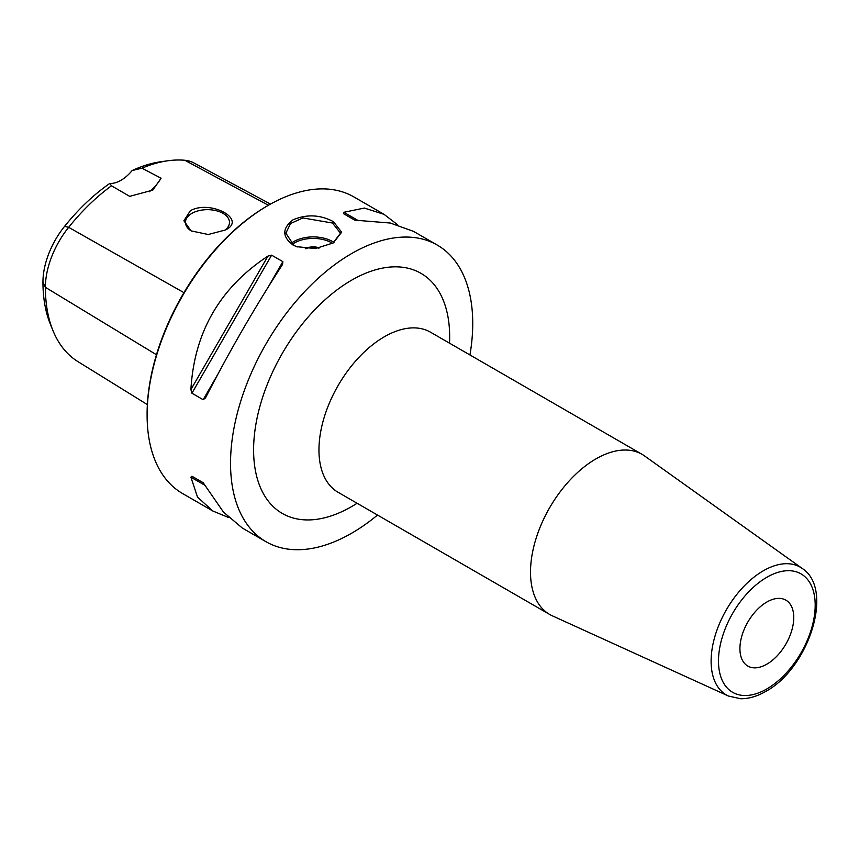 <?xml version="1.0" encoding="UTF-8"?>
<svg xmlns="http://www.w3.org/2000/svg" width="859" height="859" viewBox="0 0 859 859"><rect width="100%" height="100%" fill="white"/><g stroke="black" fill="none" stroke-linecap="round" stroke-linejoin="round"><path stroke-width="1.29" d="M149.219 191.815A32.621 18.834 120 0 0 161.073 178.21L152.795 190.118L129.677 196.346L111.487 185.791A164.241 94.823 120 0 0 68.666 227.324A65.832 38.011 120 0 0 45.387 287.314A164.241 94.823 120 0 0 53.033 330.747A164.241 94.823 120 0 0 77.954 361.628L147.361 404.6M53.033 330.747L50.38 324.251A159.527 92.106 -60 0 1 42.95 282.063A61.129 35.294 -60 0 1 64.565 226.357A159.527 92.106 -60 0 1 109.812 183.429A32.621 18.834 120 0 0 132.125 170.544A159.527 92.106 -60 0 1 161.213 161.675L168.171 160.73A164.241 94.823 120 0 0 141.971 168.192L161.073 178.21M111.487 185.791L109.812 183.429M132.125 170.544L141.971 168.192M270.51 204.088L193.844 162.92A65.832 38.011 120 0 0 184.803 160.268A164.241 94.823 120 0 0 168.171 160.73M225.455 229.965L208.265 234.507L191.074 230.888L183.89 220.774L190.354 210.713C210.337 199.428 247.532 219.442 225.455 229.965M191.493 231.114A22.023 12.713 0 0 1 185.447 222.374A22.023 12.713 0 0 1 191.89 213.386A22.023 12.713 180 0 1 215.888 210.627A22.023 12.713 180 0 1 229.482 222.374A22.023 12.713 180 0 1 224.145 230.674M212.796 510.987L182.58 493.538A171.263 98.882 -60 0 1 147.104 415.144L147.104 413.813A169.631 97.937 -60 0 1 267.052 206.053L268.201 205.387A171.263 98.882 -60 0 1 353.844 196.904L384.059 214.353L364.388 208.061L343.847 212.28L343.514 213.666L354.746 220.151L390.33 223.039L413.576 231.393L437.263 245.073A171.263 98.882 120 0 0 305.289 290.954A171.263 98.882 120 0 0 230.534 463.302A171.263 98.882 -60 0 0 266 541.707L242.313 528.038L223.458 512.071L203.164 482.704L191.922 476.219L203.186 482.715L191.922 476.219L190.902 477.196L197.516 497.103L212.796 510.987L228.687 517.558M147.104 413.813L147.104 415.144A171.263 98.882 -60 0 1 268.201 205.387M437.263 245.073A171.263 98.882 120 0 1 472.74 323.467A171.263 98.882 -60 0 1 469.937 354.96M377.509 515.056A171.263 98.882 -60 0 1 266 541.707M191.922 393.207L190.902 389.567C194.231 332.175 219.915 287.679 267.965 256.1L271.627 255.166L191.922 393.207L203.164 399.703L205.473 397.985C228.891 352.19 254.586 307.694 282.525 264.508L282.869 261.651L271.627 255.166M397.696 224.822L384.059 214.353M333.399 221.654L341.678 232.198L333.26 242.947L315.393 248.562L296.495 246.651L292.983 244.987C282.031 236.762 282.074 228.354 293.102 219.764C306.813 214.052 320.246 214.675 333.399 221.654L332.497 223.039L340.497 233.218L332.873 243.172M595.867 458.931A92.428 53.365 120 0 0 535.49 540.375A92.428 53.365 120 0 0 549.653 614.443A92.428 53.365 120 0 0 552.294 615.806L728.507 696.058A73.788 42.606 -60 0 1 714.548 637.7A73.788 42.606 -60 0 1 763.297 570.806A73.788 42.606 -60 0 1 802.188 568.433L644.583 455.957A92.428 53.365 -60 0 0 642.081 454.347A92.428 53.365 -60 0 0 595.867 458.931M766.84 664.179A38.054 21.969 -60 0 1 747.813 666.069A38.054 21.969 -60 0 1 741.972 635.563A38.054 21.969 -60 0 1 766.84 602.03A38.054 21.969 -60 0 1 785.867 600.151A38.054 21.969 -60 0 1 791.708 630.646A38.054 21.969 -60 0 1 766.84 664.179M296.924 246.812L293.875 245.341L285.886 233.218L290.503 223.533L302.862 217.939L332.497 223.039M319.419 247.929A11.554 6.668 0 0 0 305.299 248.68M318.571 248.09A11.554 6.668 0 0 0 306.051 248.756M42.95 282.063L45.387 287.314L156.467 354.746M184.803 160.268L268.405 205.269M64.565 226.357L68.666 227.324L183.955 292.651M190.902 477.196L205.473 485.603M282.869 261.651L268.223 287.013M217.81 374.331L203.164 399.703M267.965 256.1L190.902 389.567M358.418 220.699L343.847 212.28M449.515 343.171A138.643 80.048 120 0 0 351.632 280.184A138.643 80.048 120 0 0 253.598 449.987A138.643 80.048 120 0 0 351.632 506.585A138.643 80.048 120 0 0 357.086 503.267M642.081 454.347L430.531 332.208A92.428 53.365 120 0 0 384.317 336.792A92.428 53.365 120 0 0 323.929 418.236A92.428 53.365 120 0 0 338.102 492.304L549.653 614.443M766.84 577.28A68.376 39.471 -60 0 1 815.191 605.198A68.376 39.471 -60 0 1 766.84 688.929A68.376 39.471 -60 0 1 718.489 661.022A68.376 39.471 -60 0 1 766.84 577.28M292.983 244.987L293.875 245.341M291.094 243.408A27.305 15.763 180 0 1 332.497 241.519A27.305 15.763 180 0 1 334.001 242.463M292.35 244.364A26.221 15.14 180 0 1 331.724 242.85A26.221 15.14 180 0 1 332.551 243.344M728.507 696.058L740.576 698.732C748.747 698.829 757.133 696.391 765.713 691.42C808.362 668.721 834.787 589.317 802.188 568.433M296.505 246.651L297.268 246.952"/></g></svg>
